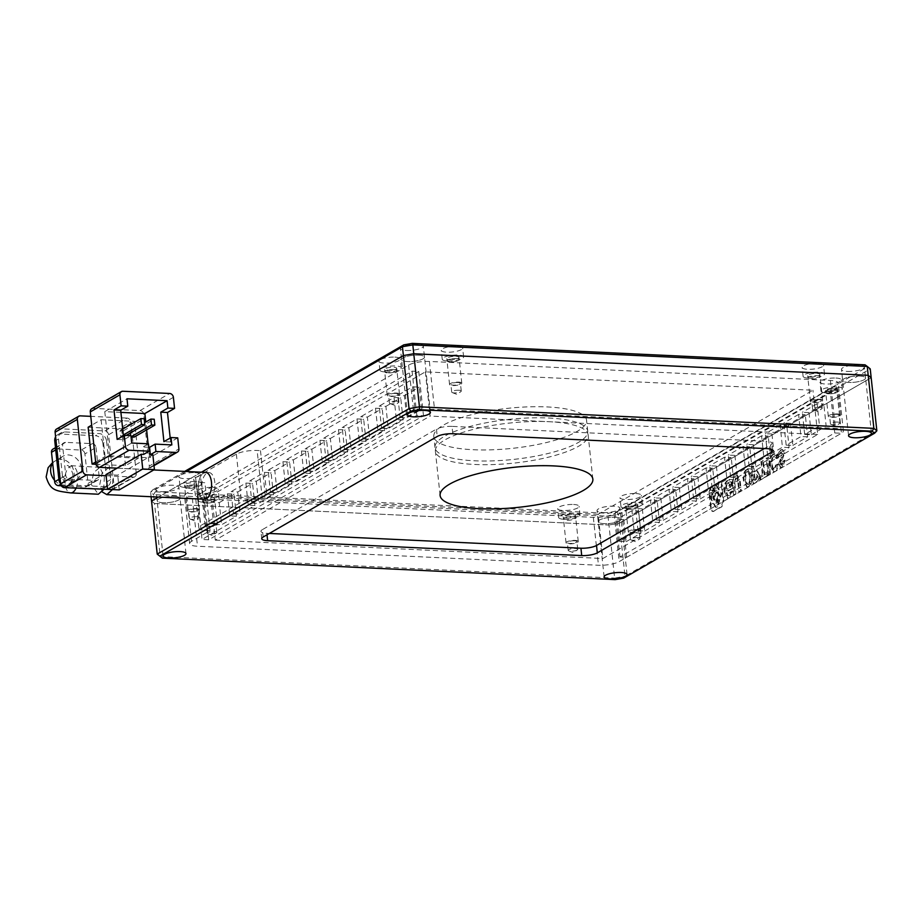 <?xml version="1.0" encoding="UTF-8"?>
<svg xmlns="http://www.w3.org/2000/svg" width="923" height="923" viewBox="0 0 923 923"><rect width="100%" height="100%" fill="white"/><g stroke="black" fill="none" stroke-linecap="round" stroke-linejoin="round"><path stroke-width="0.69" stroke-dasharray="4.62 3.46" d="M628.701 507.096A6.149 1.615 173.9 0 0 634.839 506.45A6.149 1.615 173.9 0 0 637.77 504.731A6.149 1.615 173.9 0 0 634.62 503.681A6.149 1.615 173.9 0 0 628.482 504.316A6.149 1.615 173.9 0 0 625.552 506.035A6.149 1.615 173.9 0 0 628.701 507.096M634.862 505.885A6.149 1.615 -6.1 0 1 638.012 506.946A6.149 1.615 -6.1 0 1 635.07 508.665A6.149 1.615 -6.1 0 1 628.932 509.311A6.149 1.615 -6.1 0 1 625.782 508.25A6.149 1.615 -6.1 0 1 628.725 506.531A6.149 1.615 -6.1 0 1 634.862 505.885A6.149 1.615 -6.1 0 1 638.012 506.946A6.149 1.615 -6.1 0 1 635.07 508.665A6.149 1.615 -6.1 0 1 628.932 509.311A6.149 1.615 -6.1 0 1 625.782 508.25A6.149 1.615 -6.1 0 1 628.725 506.531A6.149 1.615 -6.1 0 1 634.862 505.885M406.316 350.498A11.526 3.023 173.9 0 0 417.819 349.298A11.526 3.023 173.9 0 0 423.322 346.067A11.526 3.023 173.9 0 0 417.427 344.083A11.526 3.023 173.9 0 0 405.912 345.294A11.526 3.023 173.9 0 0 400.409 348.513A11.526 3.023 173.9 0 0 406.316 350.498M418.604 355.136A11.526 3.023 -6.1 0 1 424.511 357.12A11.526 3.023 -6.1 0 1 419.007 360.351A11.526 3.023 -6.1 0 1 407.493 361.551A11.526 3.023 -6.1 0 1 401.597 359.566A11.526 3.023 -6.1 0 1 407.089 356.347A11.526 3.023 -6.1 0 1 418.604 355.136A11.526 3.023 173.9 0 0 407.089 356.347A11.526 3.023 173.9 0 0 401.597 359.566A11.526 3.023 173.9 0 0 407.493 361.551A11.526 3.023 173.9 0 0 419.007 360.351A11.526 3.023 173.9 0 0 424.511 357.12A11.526 3.023 173.9 0 0 418.604 355.136M847.372 371.404A11.526 3.023 173.9 0 0 858.886 370.204A11.526 3.023 173.9 0 0 864.39 366.973A11.526 3.023 173.9 0 0 858.482 364.989A11.526 3.023 173.9 0 0 846.979 366.2A11.526 3.023 173.9 0 0 841.476 369.419A11.526 3.023 173.9 0 0 847.372 371.404M859.671 376.042A11.526 3.023 -6.1 0 1 865.566 378.026A11.526 3.023 -6.1 0 1 860.063 381.257A11.526 3.023 -6.1 0 1 848.56 382.468A11.526 3.023 -6.1 0 1 842.653 380.484A11.526 3.023 -6.1 0 1 848.156 377.253A11.526 3.023 -6.1 0 1 859.671 376.042A11.526 3.023 173.9 0 0 848.156 377.253A11.526 3.023 173.9 0 0 842.653 380.484A11.526 3.023 173.9 0 0 848.56 382.468A11.526 3.023 173.9 0 0 860.063 381.257A11.526 3.023 173.9 0 0 865.566 378.026A11.526 3.023 173.9 0 0 859.671 376.042M602.938 512.588A11.526 3.023 173.9 0 0 614.453 511.377A11.526 3.023 173.9 0 0 619.956 508.158A11.526 3.023 173.9 0 0 614.049 506.173A11.526 3.023 173.9 0 0 602.534 507.373A11.526 3.023 173.9 0 0 597.043 510.604A11.526 3.023 173.9 0 0 602.938 512.588M615.237 517.226A11.526 3.023 -6.1 0 1 621.133 519.211A11.526 3.023 -6.1 0 1 615.629 522.43A11.526 3.023 -6.1 0 1 604.127 523.641A11.526 3.023 -6.1 0 1 598.219 521.657A11.526 3.023 -6.1 0 1 603.723 518.426A11.526 3.023 -6.1 0 1 615.237 517.226A11.526 3.023 173.9 0 0 603.723 518.426A11.526 3.023 173.9 0 0 598.219 521.657A11.526 3.023 173.9 0 0 604.127 523.641A11.526 3.023 173.9 0 0 615.629 522.43A11.526 3.023 173.9 0 0 621.133 519.211A11.526 3.023 173.9 0 0 615.237 517.226M161.883 491.682A11.526 3.023 173.9 0 0 173.386 490.471A11.526 3.023 173.9 0 0 178.889 487.24A11.526 3.023 173.9 0 0 172.993 485.256A11.526 3.023 173.9 0 0 161.479 486.467A11.526 3.023 173.9 0 0 155.975 489.698A11.526 3.023 173.9 0 0 161.883 491.682M174.17 496.32A11.526 3.023 -6.1 0 1 180.077 498.305A11.526 3.023 -6.1 0 1 174.574 501.524A11.526 3.023 -6.1 0 1 163.059 502.735A11.526 3.023 -6.1 0 1 157.164 500.751A11.526 3.023 -6.1 0 1 162.656 497.52A11.526 3.023 -6.1 0 1 174.17 496.32A11.526 3.023 173.9 0 0 162.656 497.52A11.526 3.023 173.9 0 0 157.164 500.751A11.526 3.023 173.9 0 0 163.059 502.735A11.526 3.023 173.9 0 0 174.574 501.524A11.526 3.023 173.9 0 0 180.077 498.305A11.526 3.023 173.9 0 0 174.17 496.32M828.692 391.594A6.149 1.615 173.9 0 0 834.83 390.948A6.149 1.615 173.9 0 0 837.761 389.229A6.149 1.615 173.9 0 0 834.611 388.168A6.149 1.615 173.9 0 0 828.473 388.814A6.149 1.615 173.9 0 0 825.543 390.533A6.149 1.615 173.9 0 0 828.692 391.594M834.854 390.383A6.149 1.615 -6.1 0 1 838.003 391.433A6.149 1.615 -6.1 0 1 835.061 393.152A6.149 1.615 -6.1 0 1 828.923 393.798A6.149 1.615 -6.1 0 1 825.773 392.736A6.149 1.615 -6.1 0 1 828.716 391.017A6.149 1.615 -6.1 0 1 834.854 390.383A6.149 1.615 -6.1 0 1 838.003 391.433A6.149 1.615 -6.1 0 1 835.061 393.152A6.149 1.615 -6.1 0 1 828.923 393.798A6.149 1.615 -6.1 0 1 825.773 392.736A6.149 1.615 -6.1 0 1 828.716 391.017A6.149 1.615 -6.1 0 1 834.854 390.383M387.625 370.677A6.149 1.615 173.9 0 0 393.763 370.042A6.149 1.615 173.9 0 0 396.705 368.312A6.149 1.615 173.9 0 0 393.556 367.262A6.149 1.615 173.9 0 0 387.418 367.896A6.149 1.615 173.9 0 0 384.487 369.627A6.149 1.615 173.9 0 0 387.625 370.677M393.786 369.465A6.149 1.615 -6.1 0 1 396.936 370.527A6.149 1.615 -6.1 0 1 394.006 372.246A6.149 1.615 -6.1 0 1 387.868 372.892A6.149 1.615 -6.1 0 1 384.718 371.831A6.149 1.615 -6.1 0 1 387.648 370.111A6.149 1.615 -6.1 0 1 393.786 369.465A6.149 1.615 -6.1 0 1 396.936 370.527A6.149 1.615 -6.1 0 1 394.006 372.246A6.149 1.615 -6.1 0 1 387.868 372.892A6.149 1.615 -6.1 0 1 384.718 371.831A6.149 1.615 -6.1 0 1 387.648 370.111A6.149 1.615 -6.1 0 1 393.786 369.465M187.634 486.19A6.149 1.615 173.9 0 0 193.772 485.544A6.149 1.615 173.9 0 0 196.714 483.825A6.149 1.615 173.9 0 0 193.565 482.764A6.149 1.615 173.9 0 0 187.427 483.41A6.149 1.615 173.9 0 0 184.496 485.129A6.149 1.615 173.9 0 0 187.634 486.19M193.795 484.979A6.149 1.615 -6.1 0 1 196.945 486.04A6.149 1.615 -6.1 0 1 194.015 487.759A6.149 1.615 -6.1 0 1 187.877 488.405A6.149 1.615 -6.1 0 1 184.727 487.344A6.149 1.615 -6.1 0 1 187.657 485.625A6.149 1.615 -6.1 0 1 193.795 484.979A6.149 1.615 -6.1 0 1 196.945 486.04A6.149 1.615 -6.1 0 1 194.015 487.759A6.149 1.615 -6.1 0 1 187.877 488.405A6.149 1.615 -6.1 0 1 184.727 487.344A6.149 1.615 -6.1 0 1 187.657 485.625A6.149 1.615 -6.1 0 1 193.795 484.979M810.809 376.849A6.149 1.615 173.9 0 0 816.959 376.215A6.149 1.615 173.9 0 0 819.889 374.484A6.149 1.615 173.9 0 0 816.74 373.434A6.149 1.615 173.9 0 0 810.602 374.08A6.149 1.615 173.9 0 0 807.671 375.799A6.149 1.615 173.9 0 0 810.809 376.849M816.982 375.638A6.149 1.615 -6.1 0 1 820.12 376.699A6.149 1.615 -6.1 0 1 817.19 378.418A6.149 1.615 -6.1 0 1 811.052 379.065A6.149 1.615 -6.1 0 1 807.902 378.003A6.149 1.615 -6.1 0 1 810.832 376.284A6.149 1.615 -6.1 0 1 816.982 375.638M449.951 359.751A6.149 1.615 173.9 0 0 456.089 359.105A6.149 1.615 173.9 0 0 459.019 357.386A6.149 1.615 173.9 0 0 455.87 356.324A6.149 1.615 173.9 0 0 449.732 356.97A6.149 1.615 173.9 0 0 446.801 358.689A6.149 1.615 173.9 0 0 449.951 359.751M456.112 358.539A6.149 1.615 -6.1 0 1 459.25 359.589A6.149 1.615 -6.1 0 1 456.32 361.32A6.149 1.615 -6.1 0 1 450.182 361.954A6.149 1.615 -6.1 0 1 447.032 360.905A6.149 1.615 -6.1 0 1 449.974 359.174A6.149 1.615 -6.1 0 1 456.112 358.539A6.149 1.615 -6.1 0 1 459.25 359.589A6.149 1.615 -6.1 0 1 456.32 361.32A6.149 1.615 -6.1 0 1 450.182 361.954A6.149 1.615 -6.1 0 1 447.032 360.905A6.149 1.615 -6.1 0 1 449.974 359.174A6.149 1.615 -6.1 0 1 456.112 358.539M566.376 518.034A6.149 1.615 173.9 0 0 572.525 517.388A6.149 1.615 173.9 0 0 575.456 515.669A6.149 1.615 173.9 0 0 572.306 514.607A6.149 1.615 173.9 0 0 566.168 515.253A6.149 1.615 173.9 0 0 563.238 516.972A6.149 1.615 173.9 0 0 566.376 518.034M572.548 516.822A6.149 1.615 -6.1 0 1 575.687 517.884A6.149 1.615 -6.1 0 1 572.756 519.603A6.149 1.615 -6.1 0 1 566.618 520.237A6.149 1.615 -6.1 0 1 563.468 519.188A6.149 1.615 -6.1 0 1 566.399 517.468A6.149 1.615 -6.1 0 1 572.548 516.822M205.517 500.924A6.149 1.615 173.9 0 0 211.655 500.278A6.149 1.615 173.9 0 0 214.586 498.558A6.149 1.615 173.9 0 0 211.436 497.509A6.149 1.615 173.9 0 0 205.298 498.143A6.149 1.615 173.9 0 0 202.368 499.862A6.149 1.615 173.9 0 0 205.517 500.924M211.679 499.712A6.149 1.615 -6.1 0 1 214.817 500.774A6.149 1.615 -6.1 0 1 211.886 502.493A6.149 1.615 -6.1 0 1 205.748 503.139A6.149 1.615 -6.1 0 1 202.599 502.077A6.149 1.615 -6.1 0 1 205.541 500.358A6.149 1.615 -6.1 0 1 211.679 499.712A6.149 1.615 -6.1 0 1 214.817 500.774A6.149 1.615 -6.1 0 1 211.886 502.493A6.149 1.615 -6.1 0 1 205.748 503.139A6.149 1.615 -6.1 0 1 202.599 502.077A6.149 1.615 -6.1 0 1 205.541 500.358A6.149 1.615 -6.1 0 1 211.679 499.712M473.141 449.72A76.805 20.133 173.9 0 0 549.877 441.679A76.805 20.133 173.9 0 0 586.555 420.173A76.805 20.133 173.9 0 0 547.212 406.939A76.805 20.133 173.9 0 0 470.488 414.981A76.805 20.133 173.9 0 0 433.81 436.498A76.805 20.133 173.9 0 0 473.141 449.72M548.4 418.004A76.805 20.133 -6.1 0 1 587.732 431.226A76.805 20.133 -6.1 0 1 551.066 452.743A76.805 20.133 -6.1 0 1 474.33 460.785A76.805 20.133 -6.1 0 1 434.987 447.551A76.805 20.133 -6.1 0 1 471.665 426.045A76.805 20.133 -6.1 0 1 548.4 418.004M635.901 493.551A10.753 2.815 -6.1 0 1 641.404 495.397A10.753 2.815 -6.1 0 1 636.27 498.408A10.753 2.815 -6.1 0 1 625.529 499.539A10.753 2.815 -6.1 0 1 620.025 497.682A10.753 2.815 -6.1 0 1 625.159 494.67A10.753 2.815 -6.1 0 1 635.901 493.551M626.475 508.377A10.753 2.815 173.9 0 0 637.216 507.258A10.753 2.815 173.9 0 0 642.35 504.246A10.753 2.815 173.9 0 0 636.847 502.389A10.753 2.815 173.9 0 0 626.106 503.52A10.753 2.815 173.9 0 0 620.971 506.531A10.753 2.815 173.9 0 0 626.475 508.377M835.892 378.038A10.753 2.815 -6.1 0 1 841.395 379.895A10.753 2.815 -6.1 0 1 836.261 382.907A10.753 2.815 -6.1 0 1 825.52 384.026A10.753 2.815 -6.1 0 1 820.016 382.18A10.753 2.815 -6.1 0 1 825.15 379.168A10.753 2.815 -6.1 0 1 835.892 378.038M826.466 392.875A10.753 2.815 173.9 0 0 837.207 391.744A10.753 2.815 173.9 0 0 842.341 388.733A10.753 2.815 173.9 0 0 836.838 386.887A10.753 2.815 173.9 0 0 826.097 388.006A10.753 2.815 173.9 0 0 820.962 391.017A10.753 2.815 173.9 0 0 826.466 392.875M394.836 357.132A10.753 2.815 -6.1 0 1 400.34 358.978A10.753 2.815 -6.1 0 1 395.206 361.989A10.753 2.815 -6.1 0 1 384.464 363.12A10.753 2.815 -6.1 0 1 378.949 361.274A10.753 2.815 -6.1 0 1 384.083 358.251A10.753 2.815 -6.1 0 1 394.836 357.132M385.41 371.969A10.753 2.815 173.9 0 0 396.152 370.838A10.753 2.815 173.9 0 0 401.286 367.827A10.753 2.815 173.9 0 0 395.782 365.969A10.753 2.815 173.9 0 0 385.029 367.1A10.753 2.815 173.9 0 0 379.895 370.111A10.753 2.815 173.9 0 0 385.41 371.969M194.845 472.645A10.753 2.815 -6.1 0 1 200.349 474.491A10.753 2.815 -6.1 0 1 195.214 477.503A10.753 2.815 -6.1 0 1 184.473 478.633A10.753 2.815 -6.1 0 1 178.958 476.776A10.753 2.815 -6.1 0 1 184.092 473.764A10.753 2.815 -6.1 0 1 194.845 472.645M185.419 487.471A10.753 2.815 173.9 0 0 196.161 486.352A10.753 2.815 173.9 0 0 201.295 483.34A10.753 2.815 173.9 0 0 195.791 481.483A10.753 2.815 173.9 0 0 185.038 482.614A10.753 2.815 173.9 0 0 179.904 485.625A10.753 2.815 173.9 0 0 185.419 487.471M818.02 363.304A10.753 2.815 -6.1 0 1 823.524 365.15A10.753 2.815 -6.1 0 1 818.389 368.173A10.753 2.815 -6.1 0 1 807.648 369.292A10.753 2.815 -6.1 0 1 802.145 367.446A10.753 2.815 -6.1 0 1 807.279 364.435A10.753 2.815 -6.1 0 1 818.02 363.304M808.594 378.142A10.753 2.815 173.9 0 0 819.336 377.011A10.753 2.815 173.9 0 0 824.47 374A10.753 2.815 173.9 0 0 818.966 372.154A10.753 2.815 173.9 0 0 808.225 373.273A10.753 2.815 173.9 0 0 803.079 376.284A10.753 2.815 173.9 0 0 808.594 378.142M457.15 346.194A10.753 2.815 -6.1 0 1 462.654 348.052A10.753 2.815 -6.1 0 1 457.52 351.063A10.753 2.815 -6.1 0 1 446.778 352.182A10.753 2.815 -6.1 0 1 441.275 350.336A10.753 2.815 -6.1 0 1 446.409 347.325A10.753 2.815 -6.1 0 1 457.15 346.194M447.724 361.031A10.753 2.815 173.9 0 0 458.466 359.901A10.753 2.815 173.9 0 0 463.6 356.889A10.753 2.815 173.9 0 0 458.096 355.043A10.753 2.815 173.9 0 0 447.355 356.163A10.753 2.815 173.9 0 0 442.221 359.174A10.753 2.815 173.9 0 0 447.724 361.031M573.587 504.477A10.753 2.815 -6.1 0 1 579.09 506.335A10.753 2.815 -6.1 0 1 573.956 509.346A10.753 2.815 -6.1 0 1 563.215 510.477A10.753 2.815 -6.1 0 1 557.711 508.619A10.753 2.815 -6.1 0 1 562.845 505.608A10.753 2.815 -6.1 0 1 573.587 504.477M564.161 519.314A10.753 2.815 173.9 0 0 574.902 518.195A10.753 2.815 173.9 0 0 580.036 515.172A10.753 2.815 173.9 0 0 574.533 513.326A10.753 2.815 173.9 0 0 563.791 514.457A10.753 2.815 173.9 0 0 558.646 517.468A10.753 2.815 173.9 0 0 564.161 519.314M212.717 487.379A10.753 2.815 -6.1 0 1 218.22 489.225A10.753 2.815 -6.1 0 1 213.086 492.236A10.753 2.815 -6.1 0 1 202.345 493.367A10.753 2.815 -6.1 0 1 196.841 491.509A10.753 2.815 -6.1 0 1 201.975 488.498A10.753 2.815 -6.1 0 1 212.717 487.379M203.291 502.204A10.753 2.815 173.9 0 0 214.032 501.085A10.753 2.815 173.9 0 0 219.166 498.074A10.753 2.815 173.9 0 0 213.663 496.216A10.753 2.815 173.9 0 0 202.922 497.347A10.753 2.815 173.9 0 0 197.787 500.358A10.753 2.815 173.9 0 0 203.291 502.204M184.681 471.411L152.826 489.801L155.283 491.832L608.049 513.292L616.61 511.792L867.528 366.869L870.239 368.9L618.398 514.365L619.333 523.203L871.174 377.749L619.333 523.203L608.949 525.025L619.333 523.203L625.009 576.275L876.85 430.81M201.456 472.195L158.398 497.07L201.456 472.195M615.145 579.621L614.626 578.098L160.198 556.546L154.522 503.485L151.545 501.027L154.522 503.485L608.949 525.025L608.003 516.188L153.576 494.647L154.522 503.485L608.949 525.025L614.626 578.098L625.009 576.275L623.706 578.121M616.61 511.792L618.398 514.365L608.003 516.188L608.049 513.292M155.283 491.832L153.576 494.647L150.599 492.19L151.084 496.724M152.826 489.801L150.599 492.19L186.434 471.491M867.528 366.869L865.082 364.839M102.418 492.063L99.719 484.887L102.107 472.991L108.372 467.788L112.929 477.41L112.294 489.698M208.944 472.553A13.441 6.599 92.7 0 1 214.932 484.252A13.441 6.599 92.7 0 1 209.694 498.882A13.441 6.599 92.7 0 1 207.675 499.412A13.441 6.599 92.7 0 1 201.699 487.713A13.441 6.599 92.7 0 1 206.937 473.084A13.441 6.599 92.7 0 1 208.944 472.553L205.61 472.391A13.441 6.599 -87.3 0 0 198.491 489.571A13.441 6.599 -87.3 0 0 204.341 499.251A13.441 6.599 -87.3 0 1 198.353 487.563A13.441 6.599 -87.3 0 1 203.591 472.922M81.478 468.399A13.441 11.168 -120 0 1 76.505 479.487A13.441 11.168 -120 0 1 58.091 467.292A13.441 11.168 -120 0 1 63.064 456.204A13.441 11.168 -120 0 1 81.478 468.399M103.688 489.525L104.368 477.006L99.846 467.384L93.627 472.588L91.262 484.483L98.357 494.22M91.712 408.739A3.842 3.184 -120 0 1 93.246 408.37L140.019 410.597A3.842 3.184 -120 0 1 143.757 414.439L149.272 466.023L178.9 448.913M101.103 419.746L105.049 456.597L138.462 458.177L134.527 421.326L101.103 419.746L91.712 425.168M153.956 465.146L146.319 469.553L117.083 468.169M146.319 469.553A3.842 3.184 60 0 0 147.853 469.196A3.842 3.184 60 0 0 149.272 466.023M138.462 458.177L125.493 465.665L95.969 464.269M95.657 462.019L105.049 456.597M88.147 427.234L121.559 428.814L134.527 421.326M121.559 428.814L125.493 465.665M105.972 474.584L117.671 475.137L152.86 454.82M177.724 437.86L170.617 441.967L170.19 438.033M120.913 412.385L104.784 411.623L127.005 398.794M106.099 475.749L133.362 477.041L111.752 489.525M136.304 473.511L130.801 421.926L108.579 434.756L114.083 486.352L136.304 473.511A3.842 3.184 -120 0 1 134.885 476.683A3.842 3.184 -120 0 1 133.362 477.041M80.278 415.858L58.057 428.699L104.841 430.914L127.062 418.084A3.842 3.184 -120 0 1 130.801 421.926M127.062 418.084L90.777 416.354M143.665 454.381L142.88 447.009L148.43 443.801M119.252 489.882L117.671 475.137M170.617 441.967L163.925 441.644M117.152 439.429L123.832 439.752L130.939 435.644M123.417 435.818L123.832 439.752M104.784 411.623L109.502 455.847L131.724 443.017M124.074 436.637L120.74 436.487L120.105 430.591L123.451 430.741L124.074 436.637L126.197 435.414M109.502 455.847L149.607 457.75L148.107 443.79M146.63 429.887L145.788 422.019M131.078 436.971L130.616 435.621M130.339 433.025L130.131 431.064L133.466 431.226L134.1 437.121M171.828 444.909L149.607 457.75M148.811 447.297L142.88 447.009M123.324 434.987L120.74 436.487M120.105 430.591L122.69 429.091M130.131 431.064L144.611 422.699M106.607 441.263L110.702 479.591A7.684 6.38 -120 0 1 107.864 485.925A7.684 6.38 -120 0 1 104.807 486.64L70.056 484.99A7.684 6.38 -120 0 1 62.591 477.306L58.495 438.979A7.684 6.38 -120 0 1 61.333 432.645A7.684 6.38 -120 0 1 64.391 431.929L99.142 433.579A7.684 6.38 -120 0 1 106.607 441.263L102.903 443.398L106.999 481.725L110.702 479.591M58.057 428.699A3.842 3.184 60 0 0 56.534 429.057M108.579 434.756A3.842 3.184 60 0 0 104.841 430.914M112.583 489.559A3.842 3.184 60 0 0 112.664 489.513A3.842 3.184 60 0 0 114.083 486.352M123.451 430.741L144.184 418.765M133.466 431.226L154.21 419.238M104.807 486.64L101.103 488.786A7.684 6.38 60 0 0 104.161 488.059A7.684 6.38 60 0 0 106.999 481.725M102.903 443.398A7.684 6.38 60 0 0 95.438 435.714L99.142 433.579M64.391 431.929L60.687 434.064L95.438 435.714M60.687 434.064A7.684 6.38 60 0 0 57.63 434.791A7.684 6.38 60 0 0 55.611 436.844M60.63 483.848A7.684 6.38 60 0 0 66.352 487.136L70.056 484.99M101.103 488.786L66.352 487.136M96.027 447.482L99.176 476.96A3.842 3.184 -120 0 1 97.757 480.122A3.842 3.184 -120 0 1 96.234 480.479L69.502 479.222A3.842 3.184 -120 0 1 65.764 475.368L62.614 445.89A3.842 3.184 -120 0 1 64.033 442.728A3.842 3.184 -120 0 1 65.568 442.371L92.288 443.628A3.842 3.184 -120 0 1 96.027 447.482L84.916 453.897L88.066 483.375L99.176 476.96M65.568 442.371L54.457 448.786L81.178 450.055L92.288 443.628M96.234 480.479L85.124 486.906L61.333 485.775M85.124 486.906A3.842 3.184 60 0 0 86.647 486.536A3.842 3.184 60 0 0 88.066 483.375M54.457 448.786A3.842 3.184 60 0 0 52.923 449.143M84.916 453.897A3.842 3.184 60 0 0 81.178 450.055M474.722 464.465A76.805 20.133 173.9 0 0 551.458 456.424A76.805 20.133 173.9 0 0 588.136 434.918A76.805 20.133 173.9 0 0 548.793 421.684A76.805 20.133 173.9 0 0 472.057 429.726A76.805 20.133 173.9 0 0 435.379 451.232A76.805 20.133 173.9 0 0 474.722 464.465M598.15 514.296L210.559 495.916L425.365 371.854L812.955 390.233L598.15 514.296L602.881 558.519L817.686 434.445L812.955 390.233M425.365 371.854L430.083 416.077L215.278 540.14L210.559 495.916M215.278 540.14L602.881 558.519M817.686 434.445L430.083 416.077M626.636 557.33L621.906 513.107L836.711 389.045L841.441 433.256L626.636 557.33L619.944 557.007L834.75 432.945L841.441 433.256L619.229 561.599A15.356 4.027 -6.1 0 1 598.45 565.245L197.487 546.243A15.356 4.027 -6.1 0 1 189.619 543.601A15.356 4.027 -6.1 0 1 191.534 541.328L210.052 530.633L206.706 530.471A15.356 4.027 -6.1 0 1 198.837 527.829A15.356 4.027 -6.1 0 1 200.752 525.568L241.491 502.031A15.356 4.027 -6.1 0 1 262.259 498.385L265.605 498.547L413.746 412.985A15.356 4.027 -6.1 0 1 434.514 409.339L835.477 428.353A15.356 4.027 -6.1 0 1 843.345 430.995A15.356 4.027 -6.1 0 1 841.441 433.256L836.319 385.353L614.107 513.696A15.356 4.027 -6.1 0 1 593.327 517.341L192.365 498.339A15.356 4.027 -6.1 0 1 184.496 495.686A15.356 4.027 -6.1 0 1 186.411 493.424L204.929 482.729L201.583 482.567A15.356 4.027 -6.1 0 1 193.715 479.925A15.356 4.027 -6.1 0 1 195.63 477.664L236.369 454.128A15.356 4.027 -6.1 0 1 257.136 450.482L260.482 450.643L408.624 365.081A15.356 4.027 -6.1 0 1 429.391 361.435L830.354 380.438A15.356 4.027 -6.1 0 1 838.222 383.091A15.356 4.027 -6.1 0 1 836.319 385.353M836.711 389.045L830.031 388.721L615.226 512.784L621.906 513.107M615.226 512.784L619.944 557.007M834.75 432.945L830.031 388.721M626.175 541.674L640.989 533.125L638.624 511.007L623.81 519.568L626.175 541.674L619.495 541.363L634.309 532.802L631.943 510.696L638.624 511.007M644.692 530.979L659.507 522.43L657.141 500.312L642.327 508.873L644.692 530.979L638.012 530.667L652.826 522.106L650.461 500.001L657.141 500.312M663.21 520.284L678.024 511.734L675.659 489.617L660.845 498.178L663.21 520.284L656.53 519.972L671.344 511.411L668.979 489.305L675.659 489.617M681.728 509.588L696.542 501.039L694.177 478.922L679.363 487.482L681.728 509.588L675.048 509.277L689.862 500.716L687.497 478.61L694.177 478.922M700.245 498.893L715.06 490.344L712.694 468.226L697.88 476.787L700.245 498.893L693.565 498.582L708.379 490.021L706.014 467.915L712.694 468.226M718.763 488.198L733.577 479.648L731.212 457.531L716.398 466.092L718.763 488.198L712.083 487.886L726.897 479.325L724.532 457.22L731.212 457.531M737.281 477.503L752.095 468.953L749.73 446.836L734.916 455.397L737.281 477.503L730.601 477.191L745.415 468.63L743.05 446.524L749.73 446.836M755.799 466.807L770.613 458.258L768.248 436.141L753.433 444.701L755.799 466.807L749.118 466.496L763.932 457.935L761.567 435.829L768.248 436.141M774.316 456.112L789.13 447.563L786.765 425.445L771.951 434.006L774.316 456.112L767.636 455.8L782.45 447.24L780.085 425.134L786.765 425.445M792.834 445.417L807.648 436.867L805.283 414.75L790.469 423.311L792.834 445.417L786.154 445.105L800.968 436.544L798.603 414.439L805.283 414.75M811.352 434.721L826.166 426.172L823.801 404.055L808.986 412.616L811.352 434.721L804.671 434.41L819.486 425.849L817.12 403.743L823.801 404.055M640.989 533.125L634.309 532.802M623.81 519.568L617.129 519.245L619.495 541.363M631.943 510.696L617.129 519.245M659.507 522.43L652.826 522.106M642.327 508.873L635.647 508.55L638.012 530.667M650.461 500.001L635.647 508.55M678.024 511.734L671.344 511.411M660.845 498.178L654.165 497.855L656.53 519.972M668.979 489.305L654.165 497.855M696.542 501.039L689.862 500.716M679.363 487.482L672.682 487.159L675.048 509.277M687.497 478.61L672.682 487.159M715.06 490.344L708.379 490.021M697.88 476.787L691.2 476.464L693.565 498.582M706.014 467.915L691.2 476.464M733.577 479.648L726.897 479.325M716.398 466.092L709.718 465.769L712.083 487.886M724.532 457.22L709.718 465.769M752.095 468.953L745.415 468.63M734.916 455.397L728.235 455.074L730.601 477.191M743.05 446.524L728.235 455.074M770.613 458.258L763.932 457.935M753.433 444.701L746.753 444.378L749.118 466.496M761.567 435.829L746.753 444.378M789.13 447.563L782.45 447.24M771.951 434.006L765.271 433.683L767.636 455.8M780.085 425.134L765.271 433.683M807.648 436.867L800.968 436.544M790.469 423.311L783.789 422.988L786.154 445.105M798.603 414.439L783.789 422.988M826.166 426.172L819.486 425.849M808.986 412.616L802.306 412.293L804.671 434.41M817.12 403.743L802.306 412.293M416.815 415.396L412.085 371.173L197.28 495.236L202.01 539.459L416.815 415.396L423.495 415.708L208.69 539.77L202.01 539.459M197.28 495.236L203.96 495.547L418.765 371.484L412.085 371.173M418.765 371.484L423.495 415.708M208.69 539.77L203.96 495.547M414.9 408.935L400.086 417.484L397.732 395.379L412.546 386.818L414.9 408.935L421.592 409.247L406.778 417.807L404.412 395.69L397.732 395.379M396.382 419.63L381.568 428.18L379.215 406.074L394.029 397.513L396.382 419.63L403.074 419.942L388.26 428.503L385.895 406.385L379.215 406.074M377.865 430.326L363.051 438.875L360.697 416.769L375.511 408.208L377.865 430.326L384.556 430.637L369.742 439.198L367.377 417.081L360.697 416.769M359.347 441.021L344.533 449.57L342.179 427.464L356.993 418.904L359.347 441.021L366.039 441.332L351.225 449.893L348.859 427.776L342.179 427.464M340.829 451.716L326.015 460.265L323.661 438.16L338.476 429.599L340.829 451.716L347.521 452.028L332.707 460.589L330.342 438.471L323.661 438.16M322.312 462.411L307.497 470.961L305.144 448.855L319.958 440.294L322.312 462.411L329.003 462.723L314.189 471.284L311.824 449.166L305.144 448.855M303.794 473.107L288.98 481.656L286.626 459.55L301.44 450.989L303.794 473.107L310.486 473.418L295.672 481.979L293.306 459.862L286.626 459.55M285.276 483.802L270.462 492.351L268.108 470.245L282.923 461.685L285.276 483.802L291.968 484.114L277.154 492.674L274.789 470.557L268.108 470.245M266.759 494.497L251.944 503.047L249.591 480.941L264.405 472.38L266.759 494.497L273.45 494.809L258.636 503.37L256.271 481.252L249.591 480.941M248.241 505.193L233.427 513.742L231.073 491.636L245.887 483.075L248.241 505.193L254.933 505.504L240.118 514.065L237.753 491.947L231.073 491.636M229.723 515.888L214.909 524.437L212.555 502.331L227.37 493.77L229.723 515.888L236.415 516.199L221.601 524.76L219.236 502.643L212.555 502.331M400.086 417.484L406.778 417.807M412.546 386.818L419.227 387.141L421.592 409.247M404.412 395.69L419.227 387.141M381.568 428.18L388.26 428.503M394.029 397.513L400.709 397.836L403.074 419.942M385.895 406.385L400.709 397.836M363.051 438.875L369.742 439.198M375.511 408.208L382.191 408.531L384.556 430.637M367.377 417.081L382.191 408.531M344.533 449.57L351.225 449.893M356.993 418.904L363.674 419.227L366.039 441.332M348.859 427.776L363.674 419.227M326.015 460.265L332.707 460.589M338.476 429.599L345.156 429.922L347.521 452.028M330.342 438.471L345.156 429.922M307.497 470.961L314.189 471.284M319.958 440.294L326.638 440.617L329.003 462.723M311.824 449.166L326.638 440.617M288.98 481.656L295.672 481.979M301.44 450.989L308.12 451.312L310.486 473.418M293.306 459.862L308.12 451.312M270.462 492.351L277.154 492.674M282.923 461.685L289.603 462.008L291.968 484.114M274.789 470.557L289.603 462.008M251.944 503.047L258.636 503.37M264.405 472.38L271.085 472.703L273.45 494.809M256.271 481.252L271.085 472.703M233.427 513.742L240.118 514.065M245.887 483.075L252.567 483.398L254.933 505.504M237.753 491.947L252.567 483.398M214.909 524.437L221.601 524.76M227.37 493.77L234.05 494.093L236.415 516.199M219.236 502.643L234.05 494.093M396.313 393.06A6.149 1.615 -6.1 0 1 399.463 394.109A6.149 1.615 -6.1 0 1 396.521 395.829A6.149 1.615 -6.1 0 1 390.383 396.475A6.149 1.615 -6.1 0 1 387.233 395.413A6.149 1.615 -6.1 0 1 390.175 393.694A6.149 1.615 -6.1 0 1 396.313 393.06M196.322 508.561A6.149 1.615 -6.1 0 1 199.472 509.623A6.149 1.615 -6.1 0 1 196.53 511.342A6.149 1.615 -6.1 0 1 190.392 511.988A6.149 1.615 -6.1 0 1 187.242 510.927A6.149 1.615 -6.1 0 1 190.184 509.208A6.149 1.615 -6.1 0 1 196.322 508.561M214.194 523.295A6.149 1.615 -6.1 0 1 217.343 524.356A6.149 1.615 -6.1 0 1 214.413 526.075A6.149 1.615 -6.1 0 1 208.275 526.721A6.149 1.615 -6.1 0 1 205.125 525.66A6.149 1.615 -6.1 0 1 208.056 523.941A6.149 1.615 -6.1 0 1 214.194 523.295M572.583 516.822A6.149 1.615 -6.1 0 1 575.733 517.884A6.149 1.615 -6.1 0 1 572.791 519.603A6.149 1.615 -6.1 0 1 566.653 520.249A6.149 1.615 -6.1 0 1 563.503 519.188A6.149 1.615 -6.1 0 1 566.445 517.468A6.149 1.615 -6.1 0 1 572.583 516.822M575.098 540.405A6.149 1.615 -6.1 0 1 578.248 541.466A6.149 1.615 -6.1 0 1 575.317 543.186A6.149 1.615 -6.1 0 1 569.179 543.832A6.149 1.615 -6.1 0 1 566.03 542.77A6.149 1.615 -6.1 0 1 568.96 541.051A6.149 1.615 -6.1 0 1 575.098 540.405M637.378 529.467A6.149 1.615 -6.1 0 1 640.527 530.529A6.149 1.615 -6.1 0 1 637.597 532.248A6.149 1.615 -6.1 0 1 631.459 532.894A6.149 1.615 -6.1 0 1 628.309 531.833A6.149 1.615 -6.1 0 1 631.24 530.114A6.149 1.615 -6.1 0 1 637.378 529.467M837.369 413.966A6.149 1.615 -6.1 0 1 840.518 415.015A6.149 1.615 -6.1 0 1 837.588 416.746A6.149 1.615 -6.1 0 1 831.45 417.381A6.149 1.615 -6.1 0 1 828.3 416.331A6.149 1.615 -6.1 0 1 831.231 414.6A6.149 1.615 -6.1 0 1 837.369 413.966M458.627 382.122A6.149 1.615 -6.1 0 1 461.777 383.183A6.149 1.615 -6.1 0 1 458.846 384.903A6.149 1.615 -6.1 0 1 452.708 385.549A6.149 1.615 -6.1 0 1 449.559 384.487A6.149 1.615 -6.1 0 1 452.489 382.768A6.149 1.615 -6.1 0 1 458.627 382.122M817.017 375.649A6.149 1.615 -6.1 0 1 820.166 376.699A6.149 1.615 -6.1 0 1 817.224 378.418A6.149 1.615 -6.1 0 1 811.086 379.065A6.149 1.615 -6.1 0 1 807.937 378.003A6.149 1.615 -6.1 0 1 810.879 376.284A6.149 1.615 -6.1 0 1 817.017 375.649M819.532 399.232A6.149 1.615 -6.1 0 1 822.681 400.282A6.149 1.615 -6.1 0 1 819.751 402.013A6.149 1.615 -6.1 0 1 813.613 402.647A6.149 1.615 -6.1 0 1 810.463 401.597A6.149 1.615 -6.1 0 1 813.394 399.867A6.149 1.615 -6.1 0 1 819.532 399.232M395.667 393.429A4.8 1.258 -6.1 0 1 398.125 394.259A4.8 1.258 -6.1 0 1 395.829 395.598A4.8 1.258 -6.1 0 1 391.029 396.105A4.8 1.258 -6.1 0 1 388.571 395.275A4.8 1.258 -6.1 0 1 390.867 393.936A4.8 1.258 -6.1 0 1 395.667 393.429M396.486 401.17A4.8 1.258 -6.1 0 1 398.944 401.99A4.8 1.258 -6.1 0 1 398.494 402.613A4.8 1.258 -6.1 0 1 391.86 403.836A4.8 1.258 -6.1 0 1 389.979 403.524A4.8 1.258 -6.1 0 1 389.402 403.016A4.8 1.258 -6.1 0 1 391.698 401.667A4.8 1.258 -6.1 0 1 396.486 401.17M195.676 508.942A4.8 1.258 -6.1 0 1 198.133 509.761A4.8 1.258 -6.1 0 1 195.838 511.111A4.8 1.258 -6.1 0 1 191.038 511.607A4.8 1.258 -6.1 0 1 188.58 510.788A4.8 1.258 -6.1 0 1 190.876 509.438A4.8 1.258 -6.1 0 1 195.676 508.942M196.495 516.672A4.8 1.258 -6.1 0 1 198.953 517.503A4.8 1.258 -6.1 0 1 198.503 518.126A4.8 1.258 -6.1 0 1 191.869 519.349A4.8 1.258 -6.1 0 1 189.988 519.038A4.8 1.258 -6.1 0 1 189.411 518.518A4.8 1.258 -6.1 0 1 191.707 517.18A4.8 1.258 -6.1 0 1 196.495 516.672M216.236 532.952A4.8 1.258 -6.1 0 1 209.74 534.082A4.8 1.258 -6.1 0 1 207.86 533.771A4.8 1.258 -6.1 0 1 207.283 533.263A4.8 1.258 -6.1 0 1 207.883 532.548A4.8 1.258 -6.1 0 1 214.378 531.417A4.8 1.258 -6.1 0 1 216.836 532.236A4.8 1.258 -6.1 0 1 216.374 532.859A4.8 1.258 -6.1 0 1 216.236 532.952M213.548 523.676A4.8 1.258 -6.1 0 1 216.005 524.495A4.8 1.258 -6.1 0 1 213.709 525.845A4.8 1.258 -6.1 0 1 208.921 526.352A4.8 1.258 -6.1 0 1 206.464 525.522A4.8 1.258 -6.1 0 1 208.748 524.172A4.8 1.258 -6.1 0 1 213.548 523.676M577.14 550.05A4.8 1.258 -6.1 0 1 570.656 551.193A4.8 1.258 -6.1 0 1 568.764 550.881A4.8 1.258 -6.1 0 1 568.187 550.362A4.8 1.258 -6.1 0 1 568.787 549.658A4.8 1.258 -6.1 0 1 575.283 548.516A4.8 1.258 -6.1 0 1 577.74 549.347A4.8 1.258 -6.1 0 1 577.279 549.97A4.8 1.258 -6.1 0 1 577.14 550.05M574.452 540.786A4.8 1.258 -6.1 0 1 576.91 541.605A4.8 1.258 -6.1 0 1 574.625 542.955A4.8 1.258 -6.1 0 1 569.826 543.451A4.8 1.258 -6.1 0 1 567.368 542.632A4.8 1.258 -6.1 0 1 569.653 541.282A4.8 1.258 -6.1 0 1 574.452 540.786M636.732 529.848A4.8 1.258 -6.1 0 1 639.189 530.667A4.8 1.258 -6.1 0 1 636.905 532.017A4.8 1.258 -6.1 0 1 632.105 532.525A4.8 1.258 -6.1 0 1 629.648 531.694A4.8 1.258 -6.1 0 1 631.932 530.344A4.8 1.258 -6.1 0 1 636.732 529.848M637.562 537.59A4.8 1.258 -6.1 0 1 640.02 538.409A4.8 1.258 -6.1 0 1 639.558 539.032A4.8 1.258 -6.1 0 1 632.936 540.255A4.8 1.258 -6.1 0 1 631.044 539.943A4.8 1.258 -6.1 0 1 630.467 539.436A4.8 1.258 -6.1 0 1 632.763 538.086A4.8 1.258 -6.1 0 1 637.562 537.59M836.723 414.335A4.8 1.258 -6.1 0 1 839.18 415.165A4.8 1.258 -6.1 0 1 836.896 416.504A4.8 1.258 -6.1 0 1 832.096 417.011A4.8 1.258 -6.1 0 1 829.639 416.181A4.8 1.258 -6.1 0 1 831.923 414.842A4.8 1.258 -6.1 0 1 836.723 414.335M837.553 422.076A4.8 1.258 -6.1 0 1 840.011 422.907A4.8 1.258 -6.1 0 1 839.549 423.519A4.8 1.258 -6.1 0 1 832.927 424.753A4.8 1.258 -6.1 0 1 831.035 424.43A4.8 1.258 -6.1 0 1 830.458 423.922A4.8 1.258 -6.1 0 1 832.754 422.572A4.8 1.258 -6.1 0 1 837.553 422.076M457.981 382.491A4.8 1.258 -6.1 0 1 460.439 383.322A4.8 1.258 -6.1 0 1 458.143 384.672A4.8 1.258 -6.1 0 1 453.355 385.168A4.8 1.258 -6.1 0 1 450.897 384.337A4.8 1.258 -6.1 0 1 453.181 382.999A4.8 1.258 -6.1 0 1 457.981 382.491M458.812 390.233A4.8 1.258 -6.1 0 1 461.269 391.064A4.8 1.258 -6.1 0 1 460.808 391.687A4.8 1.258 -6.1 0 1 454.174 392.91A4.8 1.258 -6.1 0 1 452.293 392.587A4.8 1.258 -6.1 0 1 451.716 392.079A4.8 1.258 -6.1 0 1 454.012 390.741A4.8 1.258 -6.1 0 1 458.812 390.233M818.886 399.601A4.8 1.258 -6.1 0 1 821.343 400.432A4.8 1.258 -6.1 0 1 819.059 401.77A4.8 1.258 -6.1 0 1 814.259 402.278A4.8 1.258 -6.1 0 1 811.802 401.447A4.8 1.258 -6.1 0 1 814.086 400.109A4.8 1.258 -6.1 0 1 818.886 399.601M819.716 407.343A4.8 1.258 -6.1 0 1 822.174 408.174A4.8 1.258 -6.1 0 1 821.712 408.785A4.8 1.258 -6.1 0 1 815.09 410.02A4.8 1.258 -6.1 0 1 813.198 409.697A4.8 1.258 -6.1 0 1 812.621 409.189A4.8 1.258 -6.1 0 1 814.917 407.839A4.8 1.258 -6.1 0 1 819.716 407.343M771.04 449.259L770.59 444.944L764.406 448.52M770.59 444.944A11.526 3.023 173.9 0 0 772.02 443.248A11.526 3.023 173.9 0 0 766.113 441.263L766.898 448.636M452.812 433.741L452.028 426.38L766.113 441.263M452.028 426.38A11.526 3.023 173.9 0 0 436.452 429.103L437.237 436.475M263.17 537.013L262.386 529.64L436.452 429.103M262.386 529.64A11.526 3.023 173.9 0 0 260.944 531.348A11.526 3.023 173.9 0 0 266.851 533.332L267.012 534.798M269.343 533.448L266.851 533.332M770.37 474.122L768.674 475.103L766.898 458.512L768.605 457.531L770.37 474.122L768.005 475.068L766.228 458.489L767.936 457.508L769.701 474.087M775.135 471.618L773.912 471.872L770.497 465.204C770.036 459.689 770.993 456.1 773.382 454.451L774.916 454.001L776.854 455.385L777.189 458.546L774.016 456.458C772.47 457.566 771.882 460.092 772.251 464.027C772.713 468.123 773.624 469.842 774.985 469.161L776.289 465.134L777.985 464.154C777.985 467.973 777.028 470.465 775.135 471.618L773.255 471.838L769.828 465.169L770.497 465.204M769.828 465.169C769.367 459.654 770.324 456.066 772.713 454.416L774.247 453.978L776.185 455.362L776.52 458.523L773.347 456.424C771.801 457.531 771.213 460.058 771.582 463.992C772.043 468.088 772.955 469.807 774.316 469.126L774.985 469.161L774.316 469.126L775.62 465.1L777.985 464.154M774.847 456.193L773.347 456.424L774.847 456.193M780.939 450.089L782.566 449.582L784.642 453.181L780.904 463.45L782.323 464.915L783.512 461.292L785.173 460.323L782.542 467.338L781.146 467.73L779.127 464.477L782.842 453.978L780.916 452.385L778.251 458.027L777.939 455.097L780.939 450.089L780.27 450.055L781.896 449.547L784.642 453.181M783.973 453.147L780.235 463.415L781.654 464.892L782.842 461.258L784.504 460.3L781.873 467.303L780.477 467.707L778.458 464.442L782.173 453.943L780.247 452.362L781.735 452.132L780.247 452.362L777.581 457.993L777.27 455.062L777.939 455.097M781.758 465.1L781.089 465.065L781.758 465.1M711.391 486.594L720.252 481.748L718.613 482.002C720.125 481.148 721.036 482.221 721.371 485.21L723.044 500.912L721.255 506.739L712.637 511.504L714.033 511.33C712.498 511.884 711.552 510.511 711.183 507.223L709.602 492.409L711.391 486.594L710.722 486.559L719.282 482.037C720.794 481.183 721.705 482.244 722.028 485.233L723.713 500.947L721.924 506.762L713.364 511.296C711.829 511.85 710.883 510.477 710.525 507.189L708.933 492.386L710.722 486.559M767.659 475.68L760.794 479.648L760.54 477.341L763.113 475.853L761.59 461.581L763.321 460.589L764.844 474.849L767.417 473.372L767.659 475.68L760.125 479.625L759.871 477.306L762.444 475.83L760.921 461.558L762.652 460.554L764.175 474.826L766.748 473.337L766.99 475.657M759.387 474.734C759.791 478.322 759.041 480.664 757.137 481.76L753.779 483.698L752.003 467.119L753.699 466.138L754.322 471.918L757.322 470.511L759.387 474.734L758.718 474.699C759.121 478.287 758.371 480.629 756.468 481.725L753.11 483.675L751.334 467.084L753.041 466.103L753.653 471.895L755.983 470.961M744.053 480.387C743.603 474.976 744.596 471.399 747.019 469.669L748.345 469.38L751.795 475.922C752.21 481.471 751.23 485.094 748.853 486.79L747.492 487.125L743.384 480.364C742.934 474.941 743.926 471.365 746.349 469.645L747.019 469.669M735.919 476.083L737.592 475.472L740.258 481.518L741.261 490.932L739.531 491.936L738.423 481.518C738.158 478.564 737.408 477.491 736.196 478.299L734.87 483.56L735.989 493.978L734.246 494.982L733.231 485.417C732.62 480.421 733.52 477.306 735.919 476.083L736.923 475.437L739.588 481.483L740.604 490.898L738.861 491.901L737.754 481.483L738.423 481.518M737.754 481.483C737.489 478.529 736.739 477.456 735.527 478.264L736.958 478.033L735.527 478.264L734.212 483.537L735.319 493.943L733.589 494.947L732.562 485.383L733.231 485.417M729.608 497.901L728.247 498.224L724.832 491.659C724.336 486.052 725.363 482.406 727.889 480.721L729.574 480.214L731.72 482.441L732.377 488.613L728.443 490.886L728.189 488.567L730.508 487.24L730.208 484.46L728.166 482.937C726.747 484.033 726.216 486.571 726.563 490.575C727.059 494.44 727.993 496.113 729.366 495.593L730.797 492.063L732.597 491.024L729.608 497.901L727.578 498.189L724.174 491.624L724.832 491.659M724.174 491.624C723.667 486.017 724.693 482.371 727.22 480.687L728.905 480.191L731.051 482.406L731.708 488.579L727.774 490.851L727.52 488.544L729.839 487.206L729.539 484.425L727.497 482.902C726.078 483.998 725.547 486.548 725.893 490.54C726.389 494.405 727.324 496.078 728.697 495.559L729.366 495.593L728.697 495.559L730.128 492.028L732.597 491.024M728.882 482.706L727.497 482.902L728.882 482.706M260.482 450.643L265.605 498.547M210.052 530.633L204.929 482.729M731.927 490.99L728.939 497.878M730.128 492.028L730.797 492.063M725.893 490.54L726.563 490.575M729.539 484.425L730.208 484.46M729.839 487.206L730.508 487.24M727.52 488.544L728.189 488.567M727.774 490.851L728.443 490.886M731.708 488.579L732.377 488.613M731.051 482.406L731.72 482.441M727.22 480.687L727.889 480.721M732.562 485.383C731.951 480.387 732.85 477.272 735.25 476.049M733.589 494.947L734.246 494.982M735.319 493.943L735.989 493.978M738.861 491.901L739.531 491.936M740.604 490.898L741.261 490.932M739.588 481.483L740.258 481.518M746.349 469.645L747.676 469.357L751.126 475.887C751.541 481.437 750.561 485.06 748.184 486.767L748.853 486.79M748.184 486.767L746.822 487.09L743.384 480.364M751.126 475.887L751.795 475.922M747.93 484.448L748.599 484.483C747.226 485.06 746.292 483.364 745.796 479.395C745.415 475.345 745.899 472.83 747.249 471.838L746.58 471.803C747.965 471.111 748.888 472.818 749.349 476.914C749.741 481.01 749.268 483.514 747.93 484.448C746.557 485.025 745.622 483.329 745.126 479.36C744.746 475.322 745.23 472.795 746.58 471.803L747.249 471.838C748.634 471.145 749.557 472.841 750.018 476.949C750.411 481.033 749.938 483.548 748.599 484.483L747.93 484.448M745.126 479.36L745.796 479.395M749.349 476.914L750.018 476.949M755.314 470.926L756.652 470.488L758.718 474.699M753.653 471.895L754.322 471.918M753.041 466.103L753.699 466.138M751.334 467.084L752.003 467.119M753.11 483.675L753.779 483.698M756.975 475.703L755.902 479.602L754.564 480.375L753.906 474.284L756.56 473.326L755.914 473.545L757.645 475.737L756.572 479.637L755.233 480.41L754.576 474.318L755.914 473.545L757.645 475.737M755.902 479.602L756.572 479.637M754.564 480.375L755.233 480.41M753.906 474.284L754.576 474.318M766.748 473.337L767.417 473.372M764.175 474.826L764.844 474.849M762.652 460.554L763.321 460.589M760.921 461.558L761.59 461.581M762.444 475.83L763.113 475.853M759.871 477.306L760.54 477.341M760.125 479.625L760.794 479.648M713.71 491.705L712.406 494.924L711.321 493.09L712.256 489.963L714.379 491.74L713.075 494.959L711.991 493.124L712.925 489.998L714.379 491.74M712.902 496.136L712.937 498.42L715.717 503.093L716.652 502.85L719.04 494.89L716.26 490.205L714.356 491.382L712.914 488.567L714.898 486.444L716.433 486.029L721.025 493.747L717.079 506.865L715.544 507.269L710.964 499.551L710.987 494.832L713.56 496.17L713.606 498.443L716.386 503.127L717.321 502.885L719.709 494.913L716.929 490.24L715.025 491.417L713.571 488.602L717.102 486.063L721.694 493.77L717.748 506.889L716.213 507.304L711.633 499.585L711.656 494.866L712.902 496.136M718.186 495.351L715.844 501.143L713.883 497.843L715.567 492.224L716.225 492.051L718.855 495.386L716.513 501.177L714.552 497.878L716.236 492.247L716.894 492.074L718.855 495.386M714.356 491.382L715.025 491.417M712.914 488.567L713.571 488.602M710.987 494.832L711.656 494.866M777.27 455.062L780.27 450.055M777.581 457.993L778.251 458.027M782.173 453.943L782.842 453.978M778.458 464.442L779.127 464.477M781.873 467.303L782.542 467.338M784.504 460.3L785.173 460.323M782.842 461.258L783.512 461.292M780.235 463.415L780.904 463.45M781.354 460.231L782.023 460.265M777.316 464.119C777.316 467.938 776.37 470.43 774.466 471.584M775.62 465.1L776.289 465.134M771.582 463.992L772.251 464.027M776.52 458.523L777.189 458.546M776.185 455.362L776.854 455.385M772.713 454.416L773.382 454.451M767.936 457.508L768.605 457.531M766.228 458.489L766.898 458.512M768.005 475.068L768.674 475.103M54.48 480.191A13.441 11.168 60 0 0 69.098 483.756A13.441 11.168 60 0 0 74.071 472.68A13.441 11.168 60 0 0 55.657 460.485A13.441 11.168 60 0 0 52.669 463.208M76.032 488.209A13.441 6.599 -87.3 0 0 77.797 475.749A13.441 6.599 -87.3 0 0 71.948 466.057A13.441 6.599 -87.3 0 0 64.841 483.237A13.441 6.599 -87.3 0 0 70.679 492.917M122.874 391.26L93.246 408.37M140.019 410.597L169.647 393.475M173.386 397.328L143.757 414.439M55.991 440.433L58.495 438.979M62.591 477.306L60.087 478.76M55.726 449.87L62.614 445.89M65.764 475.368L58.876 479.349M60.71 484.298L69.502 479.222M192.365 498.339L197.487 546.243M191.534 541.328L186.411 493.424M593.327 517.341L598.45 565.245M614.107 513.696L619.229 561.599M830.354 380.438L835.477 428.353M429.391 361.435L434.514 409.339M408.624 365.081L413.746 412.985M262.259 498.385L257.136 450.482M236.369 454.128L241.491 502.031M195.63 477.664L200.752 525.568M201.583 482.567L206.706 530.471M734.212 483.537L734.87 483.56M756.468 481.725L757.137 481.76M708.933 492.386L709.602 492.409M710.525 507.189L711.183 507.223M721.255 506.739L721.924 506.762M723.044 500.912L723.713 500.947M721.371 485.21L722.028 485.233M713.883 497.843L714.552 497.878M717.079 506.865L717.748 506.889M711.321 493.09L711.991 493.124M780.973 457.346L781.631 457.381M640.527 530.529L637.77 504.731M430.418 412.396L423.322 346.067M871.474 433.302L864.39 366.973M627.04 574.487L619.956 508.158M185.984 553.581L178.889 487.24M840.518 415.015L837.761 389.229M399.463 394.109L396.705 368.312M199.472 509.623L196.714 483.825M822.681 400.282L819.889 374.484M461.777 383.183L459.019 357.386M575.687 517.884L575.456 515.669M217.343 524.356L214.586 498.558M587.732 431.226L586.555 420.173M642.35 504.246L641.404 495.397M842.341 388.733L841.395 379.895M401.286 367.827L400.34 358.978M201.295 483.34L200.349 474.491M824.47 374L823.524 365.15M463.6 356.889L462.654 348.052M580.036 515.172L579.09 506.335M219.166 498.074L218.22 489.225M628.309 531.833L625.552 506.035M407.505 414.842L400.409 348.513M848.56 435.76L841.476 369.419M604.127 576.933L597.043 510.604M163.071 556.027L155.975 489.698M828.3 416.331L825.543 390.533M387.233 395.413L384.487 369.627M187.242 510.927L184.496 485.129M810.463 401.597L807.671 375.799M449.559 384.487L446.801 358.689M566.03 542.77L563.238 516.972M205.125 525.66L202.368 499.862M434.987 447.551L433.81 436.498M620.971 506.531L620.025 497.682M820.962 391.017L820.016 382.18M379.895 370.111L378.949 361.274M179.904 485.625L178.958 476.776M803.079 376.284L802.145 367.446M442.221 359.174L441.275 350.336M558.646 517.468L557.711 508.619M197.787 500.358L196.841 491.509M108.372 467.788L153.772 469.945M99.846 467.384L67.125 465.434C69.087 465.584 71.013 468.469 72.882 474.087C72.559 483.237 69.11 483.133 69.087 483.767L76.505 479.487M63.064 456.204L52.599 462.55M154.014 465.642L147.853 469.196M112.664 489.513L134.885 476.683M104.161 488.059L107.864 485.925M57.63 434.791L61.333 432.645M86.647 486.536L97.757 480.122M55.495 447.667L64.033 442.728M592.854 479.129L588.136 434.918M440.109 495.455L435.379 451.232M578.248 541.466L575.733 517.884M398.944 401.99L398.125 394.259M198.953 517.503L198.133 509.761M216.836 532.236L216.005 524.495M577.74 549.347L576.91 541.605M640.02 538.409L639.189 530.667M840.011 422.907L839.18 415.165M461.269 391.064L460.439 383.322M822.174 408.174L821.343 400.432M389.979 403.524L394.467 405.278L398.494 402.613M189.988 519.038L194.476 520.78L198.503 518.126M207.86 533.771L212.359 535.513L216.374 532.859M568.764 550.881L573.264 552.623L577.279 549.97M631.044 539.943L635.543 541.686L639.558 539.032M831.035 424.43L835.534 426.184L839.549 423.519M452.293 392.587L456.793 394.34L460.808 391.687M813.198 409.697L817.697 411.45L821.712 408.785M772.805 450.62L772.02 443.248M261.74 538.709L260.944 531.348M189.619 543.601L184.496 495.686M843.345 430.995L838.222 383.091M198.837 527.829L193.715 479.925M207.675 499.412L204.341 499.251M389.402 403.016L388.571 395.275M189.411 518.518L188.58 510.788M207.283 533.263L206.464 525.522M568.187 550.362L567.368 542.632M630.467 539.436L629.648 531.694M830.458 423.922L829.639 416.181M451.716 392.079L450.897 384.337M812.621 409.189L811.802 401.447M728.905 480.191L729.574 480.214M727.578 498.189L728.247 498.224M736.923 475.437L737.592 475.472M746.822 487.09L747.492 487.125M747.676 469.357L748.345 469.38M756.652 470.488L757.322 470.511M716.894 492.074L716.225 492.051M716.513 501.177L715.844 501.143M716.386 503.127L715.717 503.093M716.929 490.24L716.26 490.205M716.213 507.304L715.544 507.269M717.102 486.063L716.433 486.029M713.294 489.905L712.625 489.871M713.075 494.959L712.406 494.924M780.477 467.707L781.146 467.73M781.896 449.547L782.566 449.582M774.247 453.978L774.916 454.001M773.255 471.838L773.912 471.872"/><path stroke-width="1.38" d="M874.623 433.199L872.166 431.168L419.4 409.708L410.839 411.208L159.921 556.131L162.379 558.161L615.145 579.621L623.706 578.121L874.623 433.199L876.85 430.81L871.174 377.749L868.197 375.292L413.769 353.751L403.386 355.574L201.456 472.195L403.386 355.574L413.769 353.751L412.823 344.902L867.251 366.454L870.239 368.9L871.174 377.749L868.197 375.292L867.251 366.454L865.082 364.839L412.316 343.379L403.755 344.879L184.681 471.411M159.921 556.131L157.222 554.1L151.545 501.027L158.398 497.07L151.545 501.027L151.084 496.724M186.434 471.491L402.44 346.725L409.062 408.635L410.839 411.208M403.755 344.879L402.44 346.725L412.823 344.902L412.316 343.379M112.294 489.698L106.837 494.624L102.418 492.063M106.837 494.624L204.341 499.251A13.441 6.599 -87.3 0 0 211.448 482.083A13.441 6.599 -87.3 0 0 205.61 472.391A13.441 6.599 -87.3 0 0 203.591 472.922M52.599 462.55L48.123 467.707L46.15 476.949C50.419 490.851 55.749 490.84 70.679 492.917L98.357 494.22L103.688 489.525M119.921 394.79L121.109 405.843L127.789 406.166L127.005 398.794L167.098 400.697L167.882 408.058L174.562 408.381L173.386 397.328A3.842 3.184 -120 0 0 169.647 393.475L122.874 391.26A3.842 3.184 -120 0 0 121.34 391.617L91.712 408.739A3.842 3.184 -120 0 0 90.292 411.9L119.921 394.79A3.842 3.184 -120 0 1 121.34 391.617M117.083 468.169L99.546 467.338L129.174 450.228L149.226 451.174L143.665 454.381L141.161 454.266L105.972 474.584L107.553 489.328L119.252 489.882L154.429 469.565L152.86 454.82L150.345 454.704L155.906 451.497L175.947 452.443L153.956 465.146M121.109 405.843L114.002 409.95L117.152 439.429L124.259 435.321L125.436 446.386L95.807 463.496A3.842 3.184 60 0 0 99.546 467.338M95.807 463.496L90.292 411.9M95.969 464.269L92.081 464.084L95.657 462.019M92.081 464.084L88.147 427.234L91.712 425.168M175.947 452.443A3.842 3.184 -120 0 0 177.481 452.085A3.842 3.184 -120 0 0 178.9 448.913L177.724 437.86L171.032 437.548L163.925 441.644L160.775 412.166L167.467 412.489L174.562 408.381M170.19 438.033L167.467 412.489M167.098 400.697L144.876 413.527L120.913 412.385M111.752 489.525L64.356 487.656L86.577 474.826A3.842 3.184 -120 0 1 82.851 470.984L60.63 483.814L55.115 432.218L77.336 419.388A3.842 3.184 -120 0 1 78.755 416.227A3.842 3.184 -120 0 1 80.278 415.858L90.777 416.354M86.577 474.826L106.099 475.749M77.336 419.388L82.851 470.984M149.226 451.174L148.43 443.801L131.724 443.017L130.939 435.644L124.259 435.321M129.174 450.228A3.842 3.184 -120 0 1 125.436 446.386M141.161 454.266L142.73 468.999L107.553 489.328M155.906 451.497L155.122 444.125L171.828 444.909L171.032 437.548M150.345 454.704L149.561 447.332L155.122 444.125M160.775 412.166L167.882 408.058M114.002 409.95L120.682 410.262L123.417 435.818M127.789 406.166L120.682 410.262M148.107 443.79L146.63 429.887M145.788 422.019L144.876 413.527M144.611 422.699L150.864 419.088L151.499 424.984L154.845 425.134L134.1 437.121L131.078 436.971M130.616 435.621L130.339 433.025M149.561 447.332L148.811 447.297M142.73 468.999L154.429 469.565M122.69 429.091L140.838 418.604L141.473 424.499L123.324 434.987M151.499 424.984L131.066 436.787M60.087 478.76L58.887 479.452A7.684 6.38 60 0 0 60.63 483.848A3.842 3.184 60 0 0 64.356 487.656M78.755 416.227L56.534 429.057A3.842 3.184 60 0 0 55.115 432.218M111.141 489.871A3.842 3.184 60 0 0 112.583 489.559M141.473 424.499L144.819 424.661L126.197 435.414M144.819 424.661L144.184 418.765L140.838 418.604M154.845 425.134L154.21 419.238L150.864 419.088M55.611 436.844A7.684 6.38 60 0 0 54.792 441.125L55.991 440.433M58.887 479.452L54.792 441.125M58.876 479.349L54.653 481.794L51.503 452.305L55.726 449.87M61.333 485.775L58.391 485.636L60.71 484.298M54.653 481.794A3.842 3.184 60 0 0 58.391 485.636M55.495 447.667L52.923 449.143A3.842 3.184 60 0 0 51.503 452.305M553.523 465.907A76.805 20.133 -6.1 0 1 592.854 479.129A76.805 20.133 -6.1 0 1 556.177 500.647A76.805 20.133 -6.1 0 1 479.452 508.688A76.805 20.133 -6.1 0 1 440.109 495.455A76.805 20.133 -6.1 0 1 476.787 473.949A76.805 20.133 -6.1 0 1 553.523 465.907M865.578 431.318A11.526 3.023 -6.1 0 1 871.474 433.302A11.526 3.023 -6.1 0 1 865.97 436.533A11.526 3.023 -6.1 0 1 854.467 437.744A11.526 3.023 -6.1 0 1 848.56 435.76A11.526 3.023 -6.1 0 1 854.063 432.529A11.526 3.023 -6.1 0 1 865.578 431.318M621.144 572.502A11.526 3.023 -6.1 0 1 627.04 574.487A11.526 3.023 -6.1 0 1 621.537 577.706A11.526 3.023 -6.1 0 1 610.034 578.917A11.526 3.023 -6.1 0 1 604.127 576.933A11.526 3.023 -6.1 0 1 609.63 573.702A11.526 3.023 -6.1 0 1 621.144 572.502M180.077 551.596A11.526 3.023 -6.1 0 1 185.984 553.581A11.526 3.023 -6.1 0 1 180.481 556.8A11.526 3.023 -6.1 0 1 168.967 558.011A11.526 3.023 -6.1 0 1 163.071 556.027A11.526 3.023 -6.1 0 1 168.563 552.796A11.526 3.023 -6.1 0 1 180.077 551.596M424.511 410.412A11.526 3.023 -6.1 0 1 430.418 412.396A11.526 3.023 -6.1 0 1 424.915 415.627A11.526 3.023 -6.1 0 1 413.4 416.827A11.526 3.023 -6.1 0 1 407.505 414.842A11.526 3.023 -6.1 0 1 412.996 411.623A11.526 3.023 -6.1 0 1 424.511 410.412M204.341 499.251A13.441 6.599 -87.3 0 0 206.348 498.72A13.441 6.599 -87.3 0 0 211.586 484.09A13.441 6.599 -87.3 0 0 205.61 472.391L153.772 469.945M771.374 452.316L597.308 552.854A11.526 3.023 -6.1 0 1 581.721 555.588L267.635 540.693A11.526 3.023 -6.1 0 1 261.74 538.709A11.526 3.023 -6.1 0 1 263.17 537.013L437.237 436.475A11.526 3.023 -6.1 0 1 452.812 433.741L766.898 448.636A11.526 3.023 -6.1 0 1 772.805 450.62A11.526 3.023 -6.1 0 1 771.374 452.316L771.04 449.259M581.721 555.588L580.936 548.216A11.526 3.023 173.9 0 0 596.523 545.481L597.308 552.854M764.406 448.52L596.523 545.481M580.936 548.216L269.343 533.448M419.4 409.708L419.446 406.812L409.062 408.635L157.222 554.1L162.379 558.161M872.166 431.168L873.873 428.353L419.446 406.812L413.769 353.751L868.197 375.292L873.873 428.353L876.85 430.81M52.669 463.208A13.441 11.168 60 0 0 50.684 471.561A13.441 11.168 60 0 0 54.48 480.191M70.679 492.917A13.441 6.599 -87.3 0 0 76.032 488.209M267.012 534.798L267.635 540.693M177.481 452.085L154.014 465.642"/></g></svg>

